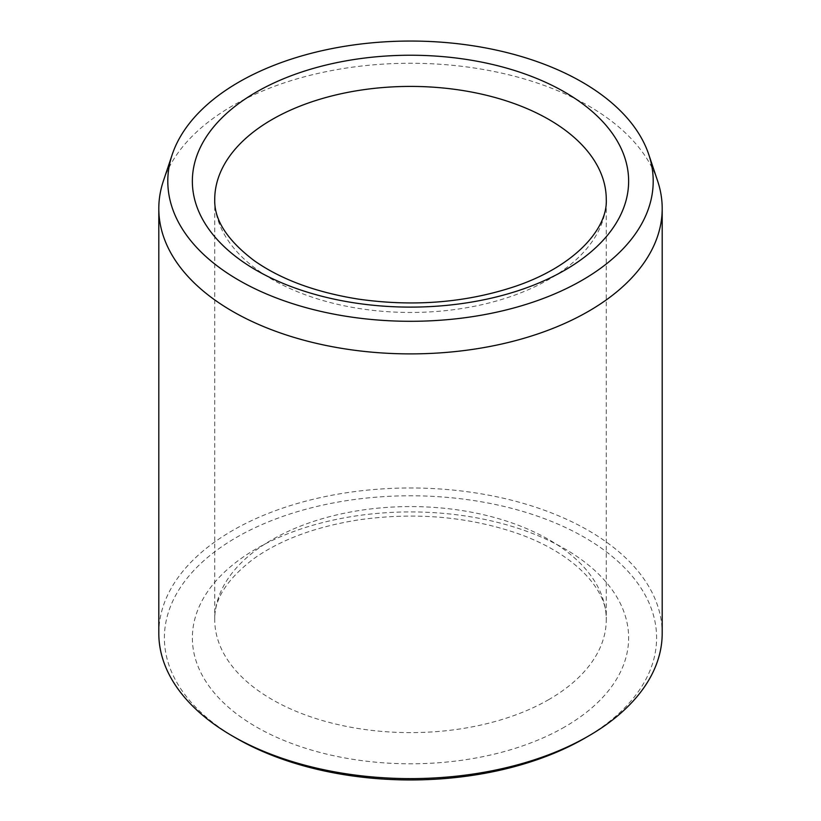 <?xml version="1.0" encoding="UTF-8"?>
<svg xmlns="http://www.w3.org/2000/svg" width="821" height="821" viewBox="0 0 821 821"><rect width="100%" height="100%" fill="white"/><g stroke="black" fill="none" stroke-linecap="round" stroke-linejoin="round"><path stroke-width="0.62" stroke-dasharray="4.11 3.08" d="M236.479 738.336A246.105 142.084 180 0 1 236.479 537.396A246.105 142.084 180 0 1 584.521 537.396A246.105 142.084 180 0 1 584.521 738.336M158.802 633.299A251.698 145.317 180 0 1 410.5 487.982A251.698 145.317 180 0 1 662.198 633.299M163.358 181.041A251.698 145.317 180 0 1 410.5 63.258A251.698 145.317 180 0 1 657.642 181.041M564.745 726.913A218.14 125.941 180 0 1 199.801 670.459A218.14 125.941 180 0 1 466.954 516.214A218.14 125.941 180 0 1 564.745 726.913M548.931 699.513A195.767 113.021 180 0 1 335.584 724.019A195.767 113.021 180 0 1 214.733 619.598A195.767 113.021 180 0 1 410.5 506.578A195.767 113.021 180 0 1 606.267 619.598A195.767 113.021 180 0 1 548.931 699.513M214.733 199.441A195.767 113.021 0 0 0 335.584 303.862A195.767 113.021 0 0 0 548.931 279.366A195.767 113.021 0 0 0 606.267 199.441L606.267 619.598C607.827 590.176 574.423 552.215 513.72 532.162C465.055 516.224 413.281 512.14 358.408 519.909C315.705 526.733 280.987 539.551 254.233 558.362C227.263 578.764 214.096 599.176 214.733 619.598L214.733 199.441"/><path stroke-width="1.23" d="M238.88 280.259A242.708 140.124 180 0 1 172.194 154.625A242.708 140.124 180 0 1 410.5 41.05A242.708 140.124 180 0 1 648.806 154.625A242.708 140.124 180 0 1 524.301 304.94A242.708 140.124 180 0 1 238.88 280.259M648.806 154.625L657.642 181.041A251.698 145.317 180 0 1 662.198 208.575L662.198 633.299A251.698 145.317 180 0 1 588.483 736.047L584.521 738.336A246.105 142.084 180 0 1 236.479 738.336L232.528 736.047A251.698 145.317 180 0 1 232.517 736.047A251.698 145.317 180 0 1 158.802 633.299L158.802 208.575A251.698 145.317 180 0 1 163.358 181.041L172.194 154.625M588.483 736.047A251.698 145.317 180 0 1 232.528 736.047M662.198 208.575A251.698 145.317 180 0 1 506.824 342.829A251.698 145.317 180 0 1 232.528 311.333A251.698 145.317 180 0 1 158.802 208.575M256.255 92.116A218.14 125.941 0 0 0 354.046 302.826A218.14 125.941 0 0 0 621.199 148.58A218.14 125.941 0 0 0 256.255 92.116M272.069 119.517A195.767 113.021 0 0 0 214.733 199.441C214.096 219.864 227.263 240.276 254.233 260.678C280.987 279.489 315.705 292.307 358.408 299.121C413.281 306.89 465.055 302.805 513.72 286.878C574.423 266.825 607.827 228.854 606.267 199.441A195.767 113.021 0 0 0 485.416 95.02A195.767 113.021 0 0 0 272.069 119.517M236.479 738.336L232.517 736.047"/></g></svg>
